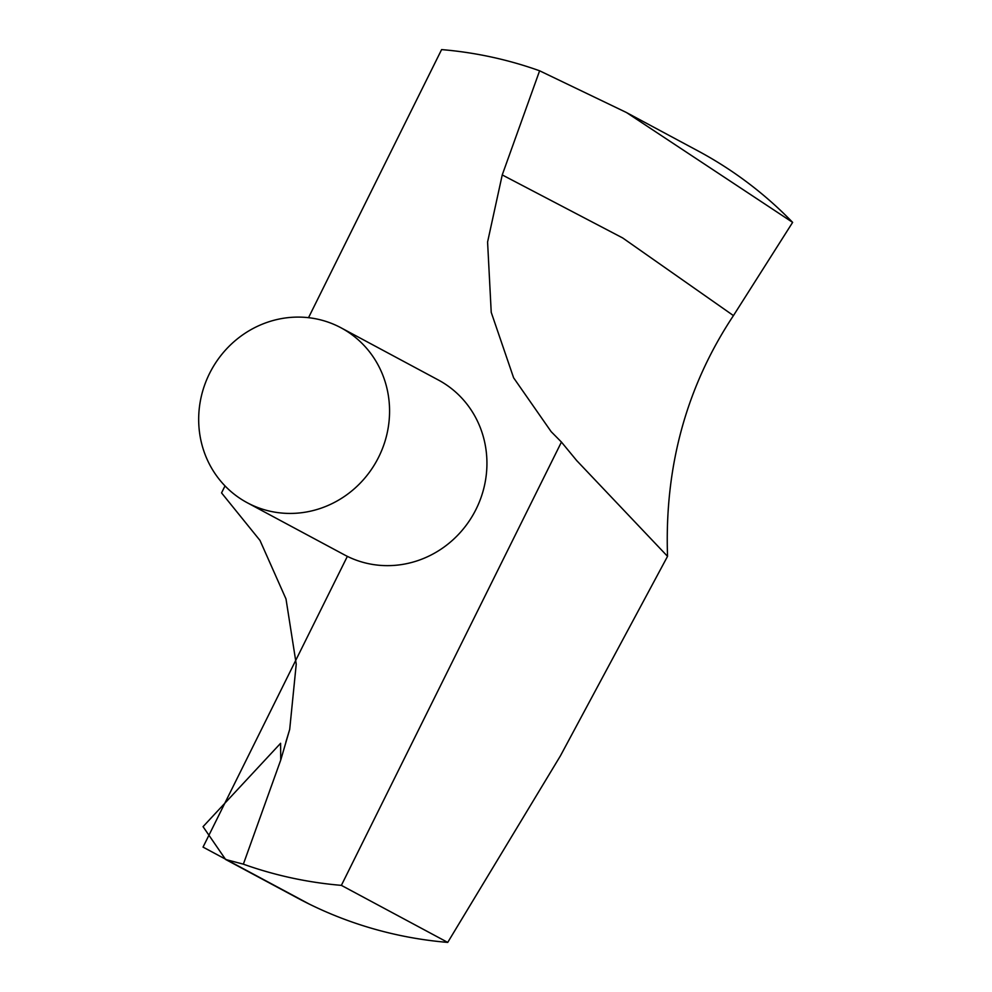 <?xml version="1.0" encoding="UTF-8"?>
<svg xmlns="http://www.w3.org/2000/svg" width="992" height="992" viewBox="0 0 992 992"><rect width="100%" height="100%" fill="white"/><g stroke="black" fill="none" stroke-linecap="round" stroke-linejoin="round"><path stroke-width="1.49" d="M792.633 222.382L733.448 315.605C686.39 386.545 664.417 466.798 667.542 556.338L576.699 460.573L561.435 442.06L551.155 431.656L513.608 377.791L491.226 312.344L487.58 242.036L502.237 174.927L539.611 70.792L626.522 112.555L792.633 222.382A423.844 402.876 -61.8 0 0 698.17 151.007L626.386 112.505M225.73 859.531L297.513 898.033A423.844 402.876 -61.8 0 0 447.727 942.4L560.43 755.83L667.542 556.338M243.362 864.168L225.606 859.494L203.05 826.658L280.6 743.293L280.736 760.033L243.362 864.168A423.844 402.876 -61.8 0 0 341.372 885.36L447.727 942.4M247.219 502.721L344.584 554.937A99.237 94.327 -61.8 0 0 476.123 509.144A99.237 94.327 -61.8 0 0 438.39 380.023L341.025 327.806A99.237 94.327 -61.8 0 0 210.998 370.673A99.237 94.327 -61.8 0 0 247.219 502.721A99.237 94.327 -61.8 0 0 378.758 456.928A99.237 94.327 -61.8 0 0 341.025 327.806M561.435 442.06L341.372 885.36M539.611 70.792A423.844 402.876 -61.8 0 0 441.601 49.6L308.524 317.676M280.736 760.033L289.701 729.393L296.236 664.169L286.006 598.982L259.991 540.429L221.551 492.9L225.01 485.919M347.361 556.363L203.038 847.106L309.392 904.146M502.237 174.927L622.703 237.968L733.448 315.605M575.484 459.135L577.121 461.082M289.701 729.393L285.87 742.066"/></g></svg>
